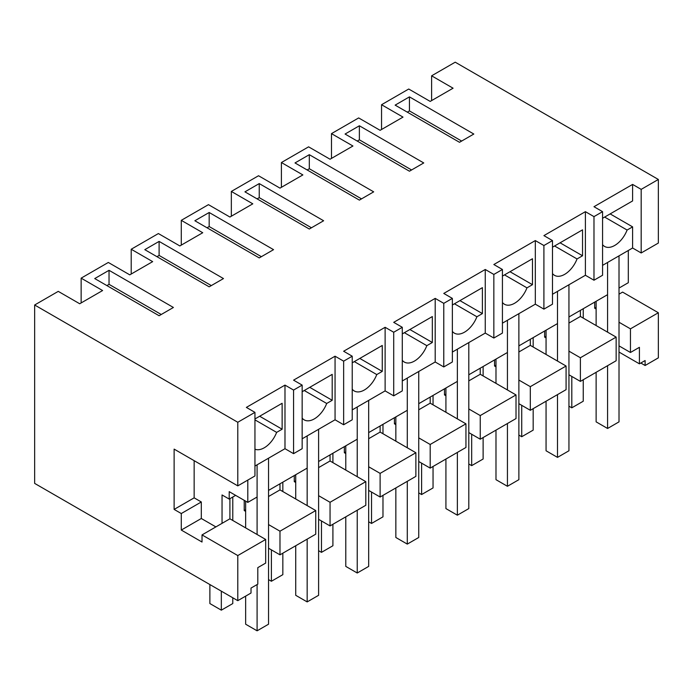 <?xml version="1.0" encoding="UTF-8"?>
<svg xmlns="http://www.w3.org/2000/svg" width="693" height="693" viewBox="0 0 693 693"><rect width="100%" height="100%" fill="white"/><g stroke="black" fill="none" stroke-linecap="round" stroke-linejoin="round"><path stroke-width="1.04" d="M640.826 363.019L645.114 365.497L658.35 357.857L658.35 312.742L622.591 292.099L619.014 294.161M254.946 412.361L254.946 475.961L237.786 485.871L237.786 422.271L254.946 412.361L246.361 407.406L284.988 385.109L293.572 390.064L302.157 385.109L293.572 380.154L335.057 356.202L343.641 361.157L352.226 356.202L343.641 351.247L385.126 327.295L393.711 332.25L402.286 327.295L393.711 322.34L435.195 298.388L443.771 303.343L448.068 300.866L452.356 298.388L443.771 293.434L485.256 269.482L493.84 274.437L498.137 271.959L502.425 269.482L493.84 264.527L535.325 240.575L543.91 245.53L552.494 240.575L543.91 235.62L585.394 211.668L593.979 216.623L602.563 211.668L593.979 206.713L632.605 184.416L641.181 189.371L641.181 252.971L658.35 243.052L658.35 179.461L455.214 62.188L431.618 75.814L431.618 100.589M658.35 312.742L630.457 328.846L619.014 322.245M619.014 345.885L630.457 352.486L630.457 328.846M630.457 352.486L639.414 347.314L639.414 363.834L645.114 360.542L645.114 365.497M431.618 75.814L453.075 88.202L430.188 101.412L408.723 89.025L381.548 104.721L381.548 129.496M237.786 600.666L237.786 555.561L265.679 539.457L265.679 563.088L257.805 567.636L257.805 584.156L251.013 588.071L251.013 593.026L237.786 600.666L34.65 483.393L34.65 304.998L58.255 291.372L79.712 303.759L102.599 290.54L81.142 278.153L81.142 302.936M381.548 104.721L403.005 117.108L380.119 130.319L358.662 117.931L331.479 133.628L352.936 146.015L330.05 159.225L308.593 146.838L281.41 162.534L302.867 174.922L279.981 188.132L258.524 175.745L231.341 191.433L252.798 203.829L229.911 217.039L208.454 204.652L181.28 220.339L202.737 232.735L179.842 245.946L158.385 233.558L131.211 249.246L152.668 261.633L129.782 274.852L108.325 262.465L81.142 278.153M131.211 249.246L131.211 274.03M181.28 220.339L181.28 245.123M231.341 191.433L231.341 216.216M281.41 162.534L281.41 187.309M331.479 133.628L331.479 158.402M237.786 422.271L34.65 304.998M658.35 179.461L641.181 189.371M473.813 134.035L459.511 142.299L395.14 105.128L409.442 96.873L473.813 134.035M109.035 270.313L94.733 278.569L159.104 315.731L173.406 307.475L109.035 270.313L109.035 284.347L106.887 285.585M366.528 195.98L359.372 200.112L295.001 162.942L309.303 154.686L373.683 191.848L366.528 195.98M416.597 167.074L409.442 171.206L345.071 134.035L359.372 125.779L423.744 162.942L416.597 167.074M323.614 220.755L309.303 229.019L244.932 191.848L259.243 183.593L323.614 220.755M159.104 241.407L223.475 278.569L209.173 286.824L144.802 249.662L159.104 241.407L159.104 255.44L156.956 256.679M202.018 216.623L194.863 220.755L259.243 257.917L273.544 249.662L209.173 212.5L202.018 216.623M302.157 385.109L302.157 448.7L293.572 453.655L284.988 448.7L254.946 466.051M237.786 485.871L174.125 449.116L174.125 509.407L181.28 513.539L181.28 530.058L202.018 542.03L202.018 534.909L229.911 518.806L229.911 498.674M602.563 265.358L632.605 248.007L641.181 252.971M602.563 211.668L602.563 275.268L593.979 280.223L585.394 275.268L552.494 294.265M552.494 240.575L552.494 304.175L543.91 309.13L535.325 304.175L502.425 323.172M502.425 269.482L502.425 333.082L493.84 338.037L485.256 333.082L452.356 352.07M452.356 298.388L452.356 361.989L443.771 366.944L435.195 361.989L402.286 380.977M402.286 327.295L402.286 390.895L393.711 395.85L385.126 390.895L352.226 409.884M352.226 356.202L352.226 419.793L343.641 424.757L335.057 419.793L302.157 438.79M596.127 307.38L594.689 308.203L596.127 309.026M594.689 302.105L594.689 308.203M268.537 548.224L279.981 554.833L315.748 534.182L315.748 510.55L279.981 531.193L268.537 524.584M568.944 374.792L580.387 381.393L616.146 360.75L616.146 337.11L580.387 316.458L568.944 323.068M518.875 403.69L530.318 410.299L566.086 389.657L566.086 366.017L530.318 345.365L518.875 351.975M468.806 432.597L480.249 439.206L516.016 418.563L516.016 394.923L480.249 374.272L468.806 380.881M418.737 461.503L430.188 468.113L465.947 447.47L465.947 423.83L430.188 403.179L418.737 409.788M368.676 490.41L380.119 497.02L415.878 476.368L415.878 452.737L380.119 432.085L368.676 438.695M318.607 519.317L330.05 525.926L365.809 505.275L365.809 481.644L330.05 460.992L318.607 467.602M639.414 363.834L619.014 352.061M593.979 216.623L593.979 280.223M632.605 248.007L632.605 226.871L627.104 230.041A20.227 11.677 -60 0 1 604.608 246.457A20.227 11.677 -60 0 1 602.563 244.655M632.605 184.416L632.605 200.935L602.563 218.278M632.605 226.871L610.143 213.903M409.442 96.873L409.442 110.915L407.293 112.153M409.442 110.915L461.659 141.06M596.127 372.306L596.127 421.864L607.57 428.473L619.014 421.864L619.014 255.856L619.014 288.071L628.308 282.701L628.308 250.485M607.57 332.155L607.57 262.465L607.57 294.672L568.944 316.978L568.944 284.762L568.944 450.771L557.501 457.38L557.501 394.612M235.637 495.365L229.201 499.081L229.201 491.649L247.799 502.39L247.799 480.084M222.046 523.345L222.046 494.958L229.201 499.081M580.387 310.369L580.387 316.458M616.146 337.11L580.387 357.753L568.944 351.152M580.387 381.393L580.387 357.753M627.104 230.041L604.651 217.074M307.164 505.595L307.164 435.906L307.164 468.113L268.537 490.41L268.537 458.203L268.537 624.211L257.094 630.812L257.094 584.563M257.094 534.494L257.094 464.812L257.094 497.02L247.799 502.39M557.501 361.062L557.501 291.372L557.501 323.579L518.875 345.876L518.875 313.669L518.875 479.677L507.432 486.287L507.432 423.518M507.432 389.968L507.432 320.279L507.432 352.486L488.123 363.634L468.806 374.783L468.806 342.576L468.806 508.584L457.363 515.194L457.363 452.425M457.363 418.875L457.363 349.185L457.363 381.393L438.054 392.541L418.737 403.69L418.737 371.483L418.737 537.491L407.293 544.1L407.293 481.332M407.293 447.782L407.293 378.092L407.293 410.299L368.676 432.597L368.676 400.389L368.676 566.398L357.233 573.007L357.233 510.23M357.233 476.689L357.233 406.999L357.233 439.206L318.607 461.503L318.607 429.296L318.607 595.304L307.164 601.905L307.164 539.137M544.629 331.011L544.629 337.11L546.058 336.287M546.058 337.933L544.629 337.11M237.786 555.561L202.018 534.909M279.981 554.833L279.981 531.193M245.651 511.373L244.222 510.55L245.651 509.719M244.222 500.32L244.222 510.55M265.679 539.457L229.911 518.806M254.946 418.97L282.129 403.283L282.129 429.21L259.667 416.242M254.946 449.194A20.227 11.677 -60 0 0 276.637 432.38L282.129 429.21M284.988 385.109L284.988 448.7M293.572 390.064L293.572 453.655M181.28 530.058L201.308 518.494L215.878 526.905M201.308 518.494L201.308 501.975L181.28 513.539M201.308 501.975L194.153 497.843L174.125 509.407M194.153 497.843L194.153 460.68M315.748 510.55L279.981 489.899L268.537 496.509M279.981 483.801L279.981 489.899M276.637 432.38L254.946 419.863M109.035 284.347L161.252 314.492M530.318 339.275L530.318 345.365M566.086 366.017L530.318 386.659L518.875 380.059M530.318 410.299L530.318 386.659M543.91 245.53L543.91 309.13M585.394 211.668L585.394 275.268M552.494 273.562A20.227 11.677 -60 0 0 554.539 275.355A20.227 11.677 -60 0 0 577.044 258.948L582.536 255.778L582.536 229.842L552.494 247.184M359.372 125.779L359.372 139.821L357.233 141.06M359.372 139.821L411.59 169.967M494.559 359.918L494.559 366.017L495.989 365.185M495.989 366.84L494.559 366.017M582.536 255.778L560.074 242.81M577.044 258.948L554.582 245.98M480.249 368.182L480.249 374.272M516.016 394.923L480.249 415.566L468.806 408.965M480.249 439.206L480.249 415.566M493.84 274.437L493.84 338.037M535.325 240.575L535.325 304.175M502.425 302.469A20.227 11.677 -60 0 0 504.469 304.262A20.227 11.677 -60 0 0 526.975 287.855L532.467 284.684L532.467 258.749L502.425 276.091M309.303 154.686L309.303 168.728L307.164 169.967M309.303 168.728L361.521 198.874M444.49 388.825L444.49 394.923L445.92 394.092M445.92 395.746L444.49 394.923M532.467 284.684L510.005 271.717M526.975 287.855L504.513 274.887M430.188 397.089L430.188 403.179M465.947 423.83L430.188 444.473L418.737 437.872M430.188 468.113L430.188 444.473M443.771 303.343L443.771 366.944M485.256 269.482L485.256 333.082M452.356 331.375A20.227 11.677 -60 0 0 454.4 333.168A20.227 11.677 -60 0 0 476.905 316.762L482.397 313.591L482.397 287.656L452.356 304.998M259.243 183.593L259.243 197.635L257.094 198.874M259.243 197.635L311.452 227.78M394.421 417.732L394.421 423.83L395.85 422.999M395.85 424.653L394.421 423.83M482.397 313.591L459.935 300.623M476.905 316.762L454.443 303.794M380.119 425.996L380.119 432.085M415.878 452.737L380.119 473.38L368.676 466.77M380.119 497.02L380.119 473.38M393.711 332.25L393.711 395.85M435.195 298.388L435.195 361.989M402.286 360.282A20.227 11.677 -60 0 0 404.331 362.075A20.227 11.677 -60 0 0 426.836 345.668L432.328 342.489L432.328 316.562L402.286 333.905M209.173 212.5L209.173 226.542L207.025 227.78M209.173 226.542L261.382 256.679M344.352 446.639L344.352 452.737L345.781 451.905M345.781 453.56L344.352 452.737M432.328 342.489L409.875 329.53M426.836 345.668L404.374 332.701M330.05 454.903L330.05 460.992M365.809 481.644L330.05 502.286L318.607 495.677M330.05 525.926L330.05 502.286M343.641 361.157L343.641 424.757M385.126 327.295L385.126 390.895M352.226 389.189A20.227 11.677 -60 0 0 354.27 390.982A20.227 11.677 -60 0 0 376.767 374.575L382.259 371.396L382.259 345.469L352.226 362.811M159.104 255.44L211.313 285.585M294.282 475.545L294.282 481.644L295.72 480.812M295.72 482.467L294.282 481.644M382.259 371.396L359.806 358.437M376.767 374.575L354.314 361.607M335.057 356.202L335.057 419.793M302.157 418.096A20.227 11.677 -60 0 0 304.201 419.889A20.227 11.677 -60 0 0 326.706 403.473L332.198 400.303L332.198 374.376L302.157 391.718M332.198 400.303L309.736 387.335M326.706 403.473L304.244 390.514M571.803 376.438L571.803 407.822L583.246 401.221L583.246 379.747M583.246 308.714L583.246 318.113M568.944 406.176L571.803 407.822M521.734 405.344L521.734 436.729L533.177 430.128L533.177 408.653M533.177 337.621L533.177 347.02M518.875 435.083L521.734 436.729M471.673 434.251L471.673 465.635L483.116 459.026L483.116 437.552M483.116 366.528L483.116 375.927M468.806 463.981L471.673 465.635M421.604 463.158L421.604 494.542L433.047 487.933L433.047 466.458M433.047 395.434L433.047 404.833M418.737 492.888L421.604 494.542M371.535 492.065L371.535 523.449L382.978 516.839L382.978 495.365M382.978 424.341L382.978 433.74M368.676 521.794L371.535 523.449M321.465 520.971L321.465 552.356L332.909 545.746L332.909 524.272M332.909 453.248L332.909 462.647M318.607 550.701L321.465 552.356M271.396 549.878L271.396 581.262L282.839 574.653L282.839 553.179M282.839 482.155L282.839 491.554M268.537 579.608L271.396 581.262M221.327 591.172L221.327 610.169L232.779 603.56L232.779 597.782M232.779 497.02L232.779 520.46M221.327 610.169L209.884 603.56L209.884 584.563M607.57 428.473L607.57 365.705M596.127 301.282L596.127 325.545M546.058 330.189L546.058 354.452M546.058 401.212L546.058 450.771L557.501 457.38M495.989 359.095L495.989 383.359M495.989 430.119L495.989 479.677L507.432 486.287M445.92 388.002L445.92 412.266M445.92 459.026L445.92 508.584L457.363 515.194M395.85 416.909L395.85 441.172M395.85 487.933L395.85 537.491L407.293 544.1M345.781 445.816L345.781 470.079M345.781 516.839L345.781 566.398L357.233 573.007M295.72 474.722L295.72 498.986M295.72 545.746L295.72 595.304L307.164 601.905M245.651 501.152L245.651 527.893M245.651 596.127L245.651 624.211L257.094 630.812"/></g></svg>
